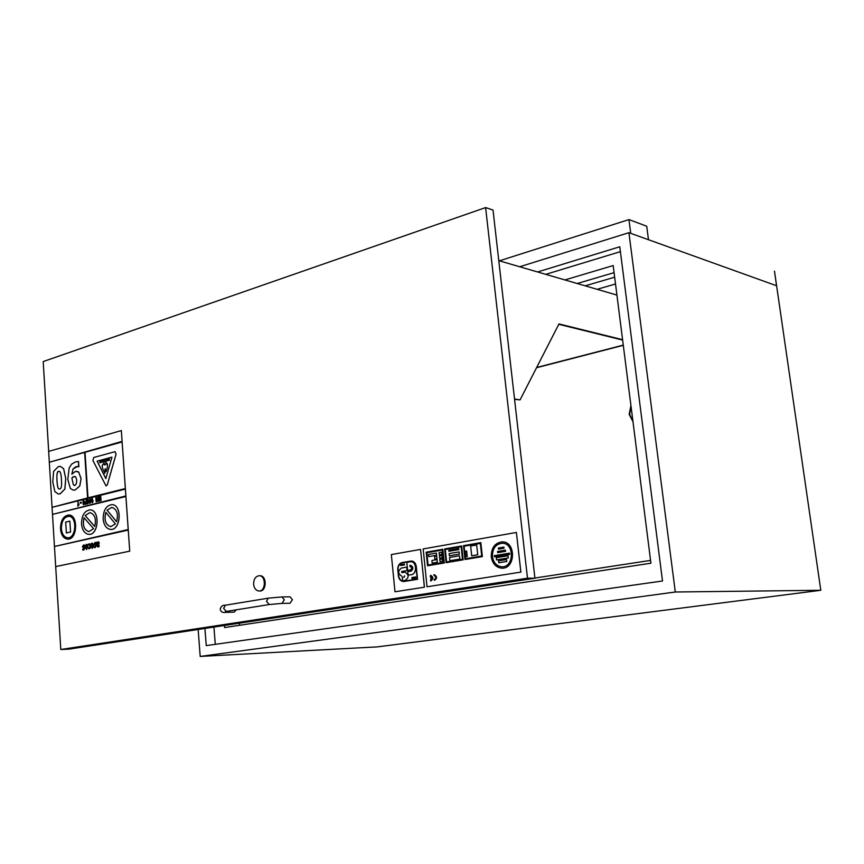 <?xml version="1.0" encoding="UTF-8"?>
<svg xmlns="http://www.w3.org/2000/svg" width="864" height="864" viewBox="0 0 864 864"><rect width="100%" height="100%" fill="white"/><g stroke="black" fill="none" stroke-linecap="round" stroke-linejoin="round"><path stroke-width="1.3" d="M519.696 266.749L628.916 232.686L776.585 285.757L774.457 271.08L776.531 285.736M648.486 239.717L646.715 226.217L628.949 219.586L630.731 233.334M499.36 260.831L628.949 219.586M632.934 421.362L629.64 414.396L631.044 406.393M632.988 421.783L629.143 414.31L630.936 405.594M577.195 283.511L614.077 272.646M614.66 277.204L585.166 285.833M597.1 289.31L615.514 283.986M564.937 279.936L613.181 265.55L650.927 563.22L224.575 627.556L224.413 625.482M650.57 560.401L534.892 578.016M239.576 625.288L239.404 623.203M537.581 271.966L619.78 246.769L662.504 580.997L206.248 645.613L204.919 628.441M545.756 274.352L620.395 251.651M215.276 644.328L213.937 627.07M774.479 271.091L820.8 590.285L675.302 592.002L628.916 232.686M198.148 629.478L200.2 656.424L377.46 646.866L820.8 590.285M675.302 592.002L200.2 656.424M514.512 398.974L520.063 399.902L514.555 399.308M520.063 399.902L558.965 323.935L622.577 339.682M558.77 324.302L622.631 340.07M623.268 345.114L536.663 367.492M623.29 345.319L536.544 367.729M498.776 260.658L616.928 295.088M253.606 584.312C254.189 588.427 255.982 590.652 258.984 591.008C265.982 591.419 266.155 575.467 259.157 575.737C255.485 576.31 253.627 579.172 253.606 584.312M259.913 575.748L260.01 575.748C267.008 575.467 266.836 591.419 259.837 591.008L259.081 591.008M281.966 596.938L268.175 598.18L266.512 601.387L269.309 604.53L281.977 603.396L284.299 599.789L281.966 596.938L290.056 596.84L292.388 599.67L290.066 603.256L282.02 603.385M236.293 609.822L234.187 612.155L226.055 612.338L227.696 611.204M48.686 451.397L43.2 361.573L485.611 207.576L493.02 210.06L534.924 578.232L527.494 578.21L485.611 207.576M128.239 530.096L121.327 430.574L129.74 551.156L128.239 530.096L54.454 546.491L60.793 649.501L68.947 649.134L534.924 578.232M527.494 578.21L60.793 649.501M407.948 573.664L408.488 575.132L410.778 574.754C417.15 574.765 417.096 561.557 410.735 561.708L406.825 562.324L407.635 570.456L410.303 570.013C411.977 568.836 411.966 567.68 410.281 566.557L409.849 565.456L410.67 565.315C413.359 566.816 413.554 568.739 411.242 571.093L407.754 571.666L407.948 573.664M410.324 566.557L410.324 566.557C412.009 567.68 412.02 568.836 410.346 570.013L407.635 570.456M410.778 561.708L410.778 561.708C417.139 561.557 417.193 574.765 410.821 574.754L410.778 574.754M408.521 575.132L410.821 574.754M410.702 565.315L409.849 565.456M409.892 565.456L410 566.59M397.764 569.387L398.466 576.482C399.211 579.593 400.853 581.278 403.391 581.526L417.506 579.301L416.2 566.287C415.606 563.069 414.018 561.308 411.448 560.995L402.332 562.486C399.341 563.198 397.818 565.499 397.764 569.387M404.179 581.116L403.499 581.17C401.09 580.943 399.503 579.366 398.725 576.439L398.023 569.344C398.066 565.65 399.514 563.468 402.365 562.81L411.394 561.33C413.834 561.622 415.346 563.296 415.94 566.33L417.215 579.02L404.179 581.116M411.361 561.33L402.365 562.81M402.397 562.81C399.557 563.468 398.11 565.65 398.066 569.344L398.023 569.344M398.066 569.344L398.725 576.439M398.768 576.439C399.535 579.377 401.134 580.943 403.542 581.17L403.574 581.17M411.491 560.995L411.491 560.995C414.061 561.308 415.638 563.069 416.243 566.287L417.55 579.301L404.212 581.45M404.255 581.45L403.466 581.526M404.514 564.883L404.428 564.052L400.572 564.71L400.648 565.542L404.546 564.883L400.648 565.542M404.428 564.052L404.546 564.883M411.89 577.552L411.988 578.545L415.757 577.94L415.66 576.936L411.89 577.552M415.66 576.936L415.8 577.94L411.988 578.545M404.492 575.759L404.525 576.979L402.3 577.336L402.646 580.824L404.87 580.468L402.646 580.824M404.87 580.468L404.914 580.468C409.104 577.757 409.136 574.981 405 572.13L401.771 572.659L401.717 571.45L407.117 570.542L406.782 567.13L401.382 568.048C397.71 571.028 397.829 573.739 401.738 576.158L401.792 576.158M405.043 572.13L405.043 572.13C409.169 574.97 409.147 577.746 404.968 580.468M406.782 567.13L407.16 570.542L401.76 571.45L401.792 572.659M424.397 587.185L420.563 549.407L391.338 554.569L394.999 591.786L424.44 587.185L394.999 591.786M420.563 549.407L424.44 587.185M75.654 461.873L71.712 464.065L69.174 467.921L67.802 479.401L70.362 488.506L73.354 490.147L75.168 489.953L79.747 485.978L81.065 478.634L78.667 472.057L75.406 471.409L71.842 474.206L73.04 468.925L75.924 466.69L78.862 466.722L78.527 461.538L75.654 461.873M72.101 479.272L72.025 477.619L73.796 476.518L75.74 476.896L76.745 480.114L76.28 483.991L74.898 485.438L73.364 484.747L72.101 479.272L73.364 484.747L74.444 485.482M74.725 476.42L72.025 477.619M72.068 477.619L72.144 479.272M77.393 466.506L73.084 468.936L71.885 474.152M78.57 461.538L78.527 466.808M76.756 471.269L78.71 472.057L81.108 478.634L79.79 485.978L75.211 489.953L73.418 490.147M88.97 500.018L87.826 500.299L87.772 499.435L86.962 500.504L87.534 503.863L89.014 500.731M87.88 501.012L88.517 500.861L87.966 502.481L87.88 501.012L88.009 502.373M88.517 500.872L87.923 501.012M87.869 500.288L87.772 499.435M89.057 500.731L87.988 503.755M89.532 500.623L89.705 503.334M91.152 499.478L90.202 503.226L91.195 500.191L91.152 499.478L89.996 499.759L89.942 498.895L90.04 499.748M90.688 500.332L90.05 500.483L90.688 500.321L90.148 501.952L90.05 500.483L90.18 501.844M89.986 498.895L89.186 500.688M85.104 504.382L86.929 503.939L86.875 503.172L85.666 503.474L86.281 499.802L85.104 504.382L86.929 503.939M86.281 499.802L85.709 503.464M86.972 503.939L86.875 503.172M96.412 497.286L95.85 497.437L96.131 501.736L96.466 498.722L98.377 501.185L98.086 496.876L97.751 499.835L96.412 497.286L97.74 499.748M96.52 498.809L96.703 501.617L96.131 501.736M98.086 496.876L98.42 501.196L97.816 501.325M78.278 504.911L78.084 501.833L77.825 506.239L78.97 504.868L78.916 504.122L78.278 504.911M78.916 504.122L77.825 506.239M78.311 504.846L78.084 501.833M88.258 547.787L88.96 548.91L90.266 547.992L90.558 546.016L89.23 543.769L88.009 544.385L88.074 545.303L89.143 544.493L90.007 546.134L89.078 548.186M89.23 543.769L90.601 546.016L90.31 547.992L89.003 548.921M88.117 545.303L89.154 544.493M92.264 543.121L93.658 545.335L92.362 548.251L93.614 545.335L92.221 543.121L90.796 543.802L90.85 544.698L92.135 543.856L93.064 545.389L90.871 545.875L92.081 548.284M91.433 546.383L93.107 546.016L92.297 547.571L91.433 546.383L91.681 547.322M93.107 546.026L91.476 546.383M92.146 543.856L90.85 544.698M100.332 498.992L100.397 499.954L98.874 500.321L98.917 501.055L101.023 500.537L100.732 496.217L98.582 496.757L98.626 497.48L100.213 497.092L100.289 498.258L98.863 498.614L98.906 499.338L100.332 498.992L98.95 499.349M100.732 496.217L101.066 500.548L98.917 501.055M100.213 497.102L98.626 497.48M98.15 541.75L97.157 542.635L96.584 542.236L96.811 545.573L97.772 547.009L99.187 546.523L99.133 545.681L97.848 546.264L97.351 545.497L98.734 544.655L99.23 543.1L98.15 541.75M97.2 543.326L98.183 542.538L98.669 543.272L97.297 544.676L97.2 543.326L97.33 544.666M98.194 542.538L97.243 543.326M99.133 545.681L99.187 546.523M99.23 546.523L97.816 547.009M98.906 542.041L98.734 544.655M98.777 544.655L97.34 545.335L97.88 546.264M92.513 502.643L93.193 500.612L92.545 501.401L92.34 498.301L91.8 498.431L92.081 502.751M93.193 500.612L92.556 502.643M92.34 498.301L92.578 501.336M95.364 542.441L96.152 543.575L96.044 542.657L94.964 542.473L93.82 544.266L95.71 546.102L95.126 546.923L94.09 546.599L94.154 547.474L95.159 547.625L96.25 545.875L94.511 543.434L96.077 543.586M94.921 546.944L94.122 546.588M95.202 543.154L94.511 543.434M94.554 543.434L94.878 544.622M94.921 544.622L95.461 544.698M95.504 544.698L96.293 545.875L94.846 547.657M84.629 502.362L83.776 500.386L82.987 500.99L83.214 504.468L84.467 504.166L84.672 502.373L83.722 504.781M83.776 500.386L84.672 502.373M84.089 503.572L83.635 501.077L84.089 503.572M83.635 501.077L83.797 504.09M86.594 544.32L87.934 546.599L86.314 544.342L85.082 547.214L86.648 549.472L87.89 546.599L86.422 549.504M86.54 545.033L85.666 547.096L86.519 545.033L87.34 546.718L86.605 548.77L85.622 547.096L86.476 548.791M81.281 502.2L80.244 502.459L80.287 503.28L81.335 503.021L81.281 502.2L81.378 503.021L80.287 503.28M83.916 544.946L84.694 546.07L84.596 545.152L83.527 544.979L82.404 546.75L84.251 548.586L83.678 549.396L82.663 549.072L82.717 549.947L83.711 550.087L84.78 548.348L83.084 545.929L84.629 546.08M83.484 549.418L82.696 549.061M83.765 545.648L83.084 545.929L83.441 547.117M84.056 547.193L84.823 548.348L83.398 550.12M60.361 466.366L58.363 466.582L53.611 471.355L52.78 481.896L54.842 491.573L58.255 494.024L60.048 493.83L64.854 489.089L65.707 478.472L63.59 468.677L60.318 466.355L63.634 468.688L65.75 478.472L64.897 489.089L60.091 493.83L58.32 494.024M61.452 479.574C61.895 485.741 61.322 488.884 59.746 488.981L59.324 489.024C58.072 489.186 57.283 486.432 56.981 480.784C56.624 474.25 57.186 471.128 58.655 471.398L59.098 471.355C60.361 471.247 61.139 473.98 61.452 479.574M59.108 471.355L58.698 471.398C57.154 471.56 56.592 474.682 57.024 480.784C57.326 486.421 58.104 489.175 59.357 489.024L59.357 489.024M125.388 489.089L52.067 507.33L52.466 513.864M129.697 551.156L55.685 566.59M49.313 462.283L84.629 452.401L49.313 462.283L52.034 506.79M109.372 458.827L109.469 460.21L99.911 462.769L109.426 460.21L109.328 458.827L99.814 461.398L99.911 462.769M69.844 521.132L70.567 532.019L69.844 521.132L65.696 522.104L66.377 532.969L70.524 532.019M70.567 532.019L66.377 532.969M111.964 457.142L97.114 461.16L111.974 457.121L105.818 478.634L97.114 461.16M97.157 461.16L105.829 478.58M93.744 457.488L92.891 460.49L106.045 485.946L107.298 484.736L116.046 454.172L115.096 451.678L93.744 457.488M115.117 451.678L116.089 454.183L107.341 484.736L106.088 485.946M93.604 528.692L88.895 531.63C83.938 529.967 82.318 525.344 84.035 517.774L93.604 528.692M84.067 517.806C82.372 525.366 83.992 529.978 88.938 531.63L88.895 531.63M89.888 512.59L85.169 515.56L89.91 512.59C94.824 514.274 96.422 518.908 94.705 526.478L85.126 515.56M85.169 515.56L94.716 526.435M81.508 523.93C82.22 530.226 84.64 533.693 88.776 534.352C98.842 535.399 100.192 509.825 90.083 509.868C84.542 510.689 81.68 515.376 81.508 523.93M90.126 509.868L90.126 509.868C100.213 509.825 98.896 535.334 88.852 534.362M125.906 496.498L52.499 514.393L125.863 496.498M125.82 495.947L52.456 514.393M122.126 441.947L85.028 452.304L122.083 441.947M122.04 441.407L49.27 462.272M84.629 452.401L87.599 497.934L52.024 507.319L125.345 489.089M125.312 488.549L87.944 497.848L84.985 452.304M85.028 452.304L87.988 497.837M128.153 529.546L54.41 546.491L128.196 530.096M115.409 523.94L110.711 526.673C105.516 524.869 103.896 520.085 105.851 512.32L115.409 523.94M105.883 512.352C103.95 520.117 105.57 524.891 110.754 526.673L110.711 526.673M111.769 507.362L107.06 510.138L111.791 507.362C116.942 509.198 118.541 513.994 116.586 521.748L107.017 510.127M107.06 510.138L116.597 521.716M103.129 518.897C103.864 525.247 106.348 528.757 110.581 529.438C120.928 530.539 122.375 504.619 111.985 504.608C106.25 505.418 103.302 510.181 103.129 518.897M111.953 504.608L112.028 504.619C122.396 504.619 120.992 530.474 110.668 529.438M61.322 528.628C61.484 521.154 63.947 517.05 68.72 516.326C77.458 516.24 76.324 538.672 67.619 537.797C64.033 537.224 61.938 534.168 61.322 528.628M68.688 516.326C63.958 517.104 61.517 521.208 61.366 528.638C61.981 534.168 64.076 537.224 67.662 537.797L67.694 537.797M60.48 528.833C61.171 535.064 63.526 538.499 67.565 539.136C77.36 540.119 78.635 514.89 68.796 514.987C63.428 515.808 60.653 520.42 60.48 528.833M68.839 514.987L68.839 514.987C78.656 514.89 77.414 540.065 67.64 539.136M105.775 462.132L107.438 464.054L105.775 462.132L105.926 464.443L104.274 464.886L104.134 462.866L102.168 465.448L102.481 468.072L104.836 473.332L105.149 468.688L106.142 471.647L107.395 467.435L107.395 464.044M107.438 464.054L107.395 467.435M107.438 467.435L106.142 471.647M105.181 468.796L104.836 473.332M104.317 464.875L104.134 462.866M52.499 514.393L54.421 545.951M49.28 461.743L48.643 451.408L121.327 430.574M55.728 566.59L129.74 551.156M496.292 557.712L496.53 559.894L508.259 557.96L508.021 555.768L496.292 557.712M508.054 555.768L508.302 557.96L496.53 559.894M442.541 561.125L442.303 558.932L439.787 559.354L440.014 561.557L442.573 561.125L440.014 561.557M442.303 558.932L442.573 561.125M465.253 551.243L465.847 556.826L467.186 556.6L466.592 551.005L465.253 551.243M466.636 551.005L467.23 556.6L465.847 556.826M482.339 556.6L480.816 542.614L463.493 545.648L464.962 559.516L482.371 556.6L464.962 559.516M480.816 542.614L482.371 556.6M480.341 543.402L464.108 546.232L480.341 543.391L481.702 556.016L465.437 558.749L464.108 546.232L465.48 558.738M434.29 579.474L434.376 580.37C437.206 578.491 437.195 576.612 434.365 574.733L433.804 574.808L434.333 575.651C436.266 576.958 436.255 578.232 434.3 579.474L434.3 579.474M434.408 574.733L434.408 574.733C437.238 576.612 437.238 578.491 434.419 580.37L434.376 580.37M444.258 562.982L442.832 549.266L444.301 562.982L427.561 565.78L426.179 552.172L442.832 549.266M443.653 562.399L428.026 565.024L426.773 552.744L442.368 550.022L443.653 562.399M444.301 562.982L427.561 565.78M442.368 550.033L426.805 552.744L428.069 565.024M430.758 577.66L430.855 578.588L432.097 578.394L430.531 580.079L430.661 580.975C433.544 579.128 433.555 577.238 430.704 575.305L430.142 576.331L432 577.465L430.758 577.66M432.097 578.394L430.855 578.588M430.747 575.305L430.747 575.305C433.598 577.238 433.588 579.128 430.704 580.975M476.658 544.979L477.76 554.785L476.658 544.979L470.664 546.016L471.712 555.79L477.716 554.785L471.712 555.79M444.647 548.942L446.083 562.68L463.104 559.829L461.635 545.972L444.647 548.942M446.548 561.913L445.252 549.526L461.16 546.739L462.488 559.235L446.548 561.913M461.16 546.75L445.252 549.526M445.295 549.526L446.591 561.913M446.116 562.68L463.104 559.829M463.147 559.829L461.635 545.972M458.86 549.569L458.762 548.586L458.903 549.569L448.891 551.297L448.794 550.325L458.762 548.586M458.903 549.569L448.891 551.297M449.14 553.597L449.366 555.811L459.346 554.105L459.108 551.891L449.14 553.597M449.41 555.811L459.346 554.105M459.378 554.105L459.108 551.891M459.864 559.03L459.518 555.779L459.896 559.03L449.885 560.704L449.539 557.474L459.518 555.779M459.896 559.03L449.885 560.704M491.27 556.783C492.458 563.674 495.947 567.475 501.736 568.177C515.495 569.214 516.251 541.868 502.481 541.858C494.975 542.678 491.238 547.646 491.27 556.783M492.394 556.6C492.361 548.435 495.709 543.985 502.416 543.251C514.739 543.251 514.058 567.724 501.746 566.784C496.573 566.147 493.452 562.756 492.394 556.6M502.319 543.24C495.677 544.061 492.383 548.521 492.437 556.6C493.495 562.756 496.616 566.147 501.779 566.784L501.887 566.784M502.373 541.858L502.524 541.858C516.229 541.858 515.581 569.052 501.887 568.177M436.957 558.652L436.698 556.146L434.592 556.513L434.851 559.008L437 558.652L434.851 559.008M436.698 556.146L437 558.652M498.377 548.024L498.506 549.148L504.004 548.219L503.874 547.085L498.377 548.024M498.539 549.148L504.004 548.219M504.036 548.219L503.874 547.085M441.958 555.563L442.228 557.766L441.958 555.563L439.441 555.995L439.668 558.187L442.184 557.766L439.668 558.187M439.085 552.604L439.312 554.796L441.839 554.364L441.601 552.172L439.085 552.604M441.601 552.172L441.871 554.364L439.312 554.796M437.324 562.226L437.054 559.591L437.368 562.226L432.173 563.101L437.324 562.226M437.098 559.602L431.903 560.477L432.173 563.101M428.49 554.44L428.717 556.621L436.601 555.26L436.374 553.079L428.49 554.44M436.374 553.079L436.644 555.26L428.717 556.621M505.57 551.34L505.429 550.141L497.545 551.47L497.675 552.668L505.602 551.34L497.675 552.668M505.429 550.141L505.602 551.34M498.517 560.866L498.722 562.777L506.758 561.47L506.542 559.548L498.517 560.866M498.766 562.777L506.758 561.47M506.79 561.47L506.542 559.548M494.338 555.671L494.456 556.848L509.62 554.332L509.49 553.144L494.338 555.671M509.49 553.144L509.652 554.332L494.5 556.848M520.852 572.108L516.391 532.451L423.176 548.942L427.021 586.775L520.884 572.108L427.021 586.775M516.391 532.451L520.884 572.108M225.461 605.2L223.614 608.364L226.4 611.41L269.158 604.552M260.01 575.748L259.157 575.737M226.022 612.338C222.674 612.943 220.73 611.896 220.19 609.185C221.022 606.301 222.728 604.984 225.31 605.221L268.175 598.18M226.4 611.41L225.396 611.302"/></g></svg>
